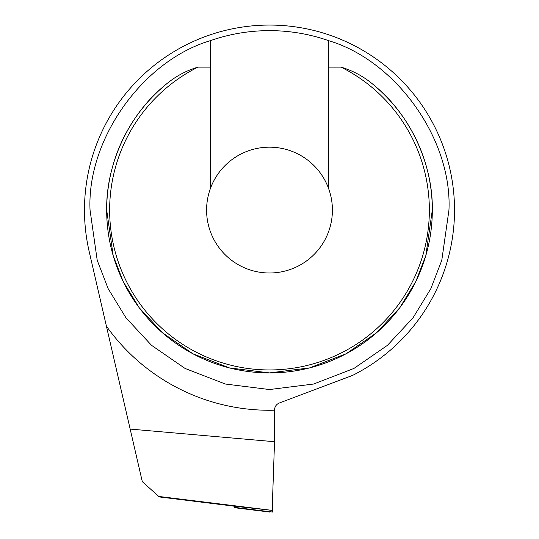<?xml version="1.0" encoding="UTF-8"?>
<svg xmlns="http://www.w3.org/2000/svg" width="539" height="539" viewBox="0 0 539 539"><rect width="100%" height="100%" fill="white"/><g stroke="black" fill="none" stroke-linecap="round" stroke-linejoin="round"><path stroke-width="0.81" d="M328.709 188.832L328.709 40.688C396.408 60.846 452.255 139.534 448.953 210.089L441.778 260.337L430.809 288.729L413.063 317.761L387.494 345.297L353.948 368.433L313.671 384.024L269.5 389.542L225.329 384.024L185.052 368.433L151.506 345.297L125.937 317.761L108.191 288.729L97.222 260.337L90.047 210.089C86.745 139.534 142.592 60.846 210.291 40.688L210.291 188.832A62.908 62.908 0 0 0 269.5 272.997A62.908 62.908 0 0 0 328.709 188.832A62.908 62.908 0 0 0 210.291 188.832M328.709 67.119L341.019 67.119C353.611 70.899 364.836 77.131 374.693 85.816C410.213 114.854 433.1 164.213 432.318 210.089A162.818 162.818 0 0 0 374.693 85.816M106.682 210.089A162.818 162.818 0 0 1 164.307 85.816A162.818 162.818 0 0 0 269.5 372.914A162.818 162.818 0 0 0 432.318 210.089L425.81 255.681L415.859 281.439L399.756 307.782L376.559 332.765L346.119 353.759L309.581 367.901L269.5 372.914L229.419 367.901L192.881 353.759L162.441 332.765L139.244 307.782L123.141 281.439L113.19 255.681L106.682 210.089C105.9 164.213 128.787 114.854 164.307 85.816C174.178 77.117 185.403 70.885 197.981 67.119L210.291 67.119M272.155 510.379L274.533 441.717L274.533 409.916C274.722 406.595 276.332 404.284 279.364 402.997L352.614 375.393A185.025 185.025 0 0 0 269.5 25.064A185.025 185.025 0 0 0 89.218 251.713L142.303 481.637L158.729 496.439L272.155 510.379L234.6 506.236L159.274 496.931L158.729 496.439M328.709 40.688A179.453 179.453 0 0 0 210.291 40.688M274.533 441.717L130.168 429.078M237.611 506.236L234.6 506.236M237.47 506.236L237.409 507.725L234.499 507.725L272.619 512.05L272.943 487.62M269.709 512.05L234.499 507.725L234.445 506.215M197.981 67.119A159.861 159.861 0 0 0 269.5 369.949A159.861 159.861 0 0 0 341.019 67.119M274.533 410.206A200.178 200.178 0 0 1 106.405 326.149M237.409 507.725L272.619 512.05M237.463 506.404L239.262 506.444M272.262 507.145L272.822 507.159"/></g></svg>
